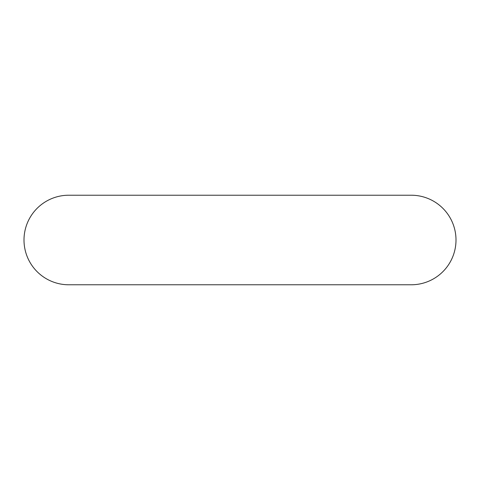 <?xml version="1.0" encoding="UTF-8"?>
<svg xmlns="http://www.w3.org/2000/svg" width="480" height="480" viewBox="0 0 480 480"><rect width="100%" height="100%" fill="white"/><g stroke="black" fill="none" stroke-linecap="round" stroke-linejoin="round"><path stroke-width="0.72" d="M411.222 284.778L68.778 284.778A44.778 44.778 0 0 1 24 240A44.778 44.778 0 0 1 68.778 195.222L411.222 195.222A44.778 44.778 0 0 1 456 240A44.778 44.778 0 0 1 411.222 284.778A44.778 44.778 0 0 0 456 240"/></g></svg>
